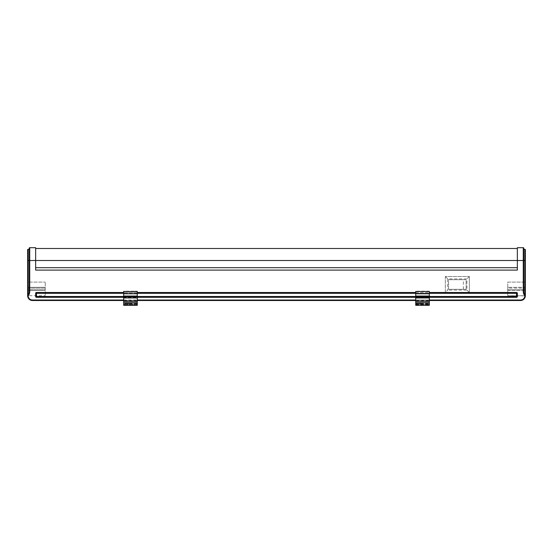 <?xml version="1.0" encoding="UTF-8"?>
<svg xmlns="http://www.w3.org/2000/svg" width="553" height="553" viewBox="0 0 553 553"><rect width="100%" height="100%" fill="white"/><g stroke="black" fill="none" stroke-linecap="round" stroke-linejoin="round"><path stroke-width="0.41" stroke-dasharray="2.77 2.07" d="M27.65 289.703L27.65 288.099L27.65 289.703L45.256 289.703L45.256 282.099L45.256 295.703L45.256 288.099L45.256 289.703L27.65 289.703L27.65 288.099L27.65 289.862L28.293 290.505L28.293 288.901L28.293 290.505L28.293 288.901L28.293 290.505L27.65 289.862M35.655 267.7L517.345 267.7L35.655 267.7L35.655 260.498L35.655 267.7L517.345 267.7L517.345 270.099L35.655 270.099L517.345 270.099L517.345 260.498L517.345 270.099L35.655 270.099L35.655 247.696L29.731 247.696L29.731 291.472A6.878 6.878 0 0 1 28.134 295.876L27.65 295.703A6.401 6.401 0 0 0 29.254 291.472L29.254 260.498L28.127 260.498L28.127 295.088A6.401 6.401 0 0 0 29.254 291.472L29.254 249.292L29.254 291.472A6.401 6.401 0 0 1 28.127 295.088L27.65 295.703L45.256 295.703L27.65 295.703L27.65 282.099L45.256 282.099L27.65 282.099M525.35 289.703L525.35 288.901L525.35 289.703L507.744 289.703L525.35 289.703L525.35 288.099L525.35 289.703L525.35 288.099L525.35 289.703L525.35 288.099L507.744 288.099L507.744 282.099L525.35 282.099L525.35 295.703A6.401 6.401 0 0 1 523.746 291.472A6.401 6.401 0 0 0 524.873 295.088A6.401 6.401 0 0 1 523.746 291.472L523.746 249.292L524.873 249.292A0.477 0.477 0 0 1 525.35 249.776L525.35 260.498L524.873 260.498L524.873 295.088L525.35 295.703A6.401 6.401 0 0 1 523.746 291.472L523.269 291.472A6.878 6.878 0 0 0 524.866 295.876L507.744 295.703L525.35 295.703A4.804 4.804 0 0 1 520.546 300.507A4.804 4.804 0 0 0 525.35 295.703M525.35 282.099L507.744 282.099L507.744 295.703L507.744 287.304L507.744 290.505L507.744 288.099L507.744 288.901L507.744 288.099L525.35 288.099M466.939 290.104L469.338 292.502L469.338 276.5L469.338 292.502L516.55 292.502A0.802 0.802 0 0 1 517.345 293.304L517.345 296.505A0.802 0.802 0 0 1 516.55 297.307L36.45 297.307A0.802 0.802 0 0 1 35.655 296.505L35.655 293.304A0.802 0.802 0 0 1 36.45 292.502L445.331 292.502L445.331 276.5L469.338 276.5L445.331 276.5L445.331 292.502L469.338 292.502L445.331 292.502L447.736 290.104L447.736 278.899L466.939 278.899L466.939 290.104L447.736 290.104M27.65 249.776L27.65 260.498L28.127 260.498L28.127 249.292L29.254 249.292L29.254 260.498L35.655 260.498L35.655 248.497L35.655 260.498L523.269 260.498L523.269 247.696L517.345 247.696L517.345 267.7M123.672 297.307L137.275 297.307M415.725 297.307L429.328 297.307M123.672 292.502L137.275 292.502M415.725 292.502L429.328 292.502M429.328 300.507L415.725 300.507M137.275 300.507L123.672 300.507M27.65 295.703A4.804 4.804 0 0 0 32.454 300.507L520.546 300.507L520.546 300.023L32.454 300.023L32.454 300.507A4.804 4.804 0 0 1 27.65 295.703A6.401 6.401 0 0 0 29.254 291.472L29.731 291.472M523.746 249.292L523.746 248.173M27.65 288.099L45.256 288.099L27.65 288.099L27.65 288.901L27.65 287.94L28.293 287.304L28.293 288.901L28.293 287.304L28.293 288.901L28.293 287.304L27.65 287.94M466.138 289.302L448.531 289.302L466.138 289.302L448.531 289.302L448.531 279.7L466.138 279.7L466.138 289.302L448.531 289.302L448.531 279.7L466.138 279.7L466.138 289.302L466.138 279.7L448.531 279.7L466.138 279.7M447.736 278.899L445.331 276.5M469.338 276.5L466.939 278.899M448.531 289.302L448.531 279.7M463.366 289.302L463.366 279.7M130.473 303.708L127.273 303.708L130.473 303.708M130.473 303.224L127.273 303.224L130.473 303.224M123.672 302.906L123.672 305.304L123.672 302.906M137.275 302.906L137.275 305.304L137.275 304.599L137.275 305.304L123.672 305.304L123.672 291.168L123.672 293.436L123.672 291.168L137.275 291.168L137.275 302.906M137.275 304.599L137.275 301.171L137.275 304.599L123.672 304.599L137.275 304.599M137.275 302.795L137.275 297.984L137.275 302.795L123.672 302.795L137.275 302.795M137.275 296.035L137.275 293.436L137.275 296.035L123.672 296.035M123.672 301.634L123.672 301.171L123.672 301.634L137.275 301.634L123.672 301.634M123.672 301.295L123.672 300.687L123.672 301.295L137.275 301.295L123.672 301.295M137.275 291.507L137.275 293.774L137.275 291.168L123.672 291.507M137.275 303.708L123.672 303.708L137.275 303.708M137.275 303.224L123.672 303.224L137.275 303.224M422.527 303.708L419.326 303.708L422.527 303.708M422.527 303.224L419.326 303.224L422.527 303.224M429.328 304.261L429.328 301.295L429.328 305.304L429.328 301.295L429.328 304.261L415.725 304.261L415.725 304.827L415.725 300.687L415.725 305.304L415.725 301.171L415.725 305.304L429.328 305.304L429.328 291.168L429.328 293.436L429.328 291.168L415.725 291.168L415.725 304.261L429.328 304.261M415.725 302.795L415.725 297.984L415.725 302.795L429.328 302.795L415.725 302.795M415.725 294.901L415.725 297.984L415.725 294.901M429.328 301.295L429.328 300.687L429.328 301.295L415.725 301.295L429.328 301.295M429.328 301.634L429.328 301.171L429.328 301.634L415.725 301.634L429.328 301.634M415.725 293.774L415.725 291.168L415.725 293.774L429.328 293.774M415.725 303.708L429.328 303.708L415.725 303.708M415.725 291.507L429.328 291.507M415.725 303.224L429.328 303.224L415.725 303.224M524.707 288.901L524.707 290.505L524.707 288.901M28.134 295.876A4.32 4.32 0 0 0 32.454 300.023M525.35 249.776A0.477 0.477 0 0 0 524.873 249.292L524.873 260.498L523.269 260.498L523.269 291.472M524.866 295.876A4.32 4.32 0 0 1 520.546 300.023M123.672 300.023L137.275 300.023M415.725 300.023L429.328 300.023M429.328 293.304L415.725 293.304M137.275 293.304L123.672 293.304M123.672 296.505L137.275 296.505M415.725 296.505L429.328 296.505M35.655 296.505L36.45 296.505L36.45 293.304L516.55 293.304L516.55 296.505L36.45 296.505L36.45 297.307M517.345 293.304L516.55 293.304L516.55 292.502M35.655 293.304L36.45 293.304L36.45 292.502M516.55 297.307L516.55 296.505L517.345 296.505M137.275 296.373L123.672 296.373L137.275 296.373M137.275 293.774L123.672 293.774M137.275 303.099L123.672 303.099L137.275 303.099M137.275 302.768L123.672 302.754M137.275 297.956L123.672 297.956M137.275 296.608L123.672 296.608M137.275 293.436L123.672 293.436L137.275 293.436M137.275 296.947L123.672 296.947L137.275 296.947M137.275 297.984L123.672 297.984L137.275 297.984M137.275 304.261L123.672 304.261L137.275 304.261M415.725 293.436L429.328 293.436L415.725 293.436M415.725 296.035L429.328 296.035M415.725 304.599L429.328 304.599L415.725 304.599M415.725 303.099L429.328 303.099L415.725 303.099M415.725 302.768L429.328 302.754M415.725 297.956L429.328 297.956M415.725 296.608L429.328 296.608M415.725 296.373L429.328 296.373L415.725 296.373M415.725 296.947L429.328 296.947L415.725 296.947M415.725 297.984L429.328 297.984L415.725 297.984M45.256 290.505L28.293 290.505L45.256 290.505M524.707 287.304L525.35 287.94L524.707 287.304L507.744 287.304L524.707 287.304M507.744 290.505L524.707 290.505L525.35 289.862L524.707 290.505L507.744 290.505M45.256 287.304L28.293 287.304L45.256 287.304M127.273 303.224L127.273 303.708M137.275 301.171L123.672 301.171L137.275 301.171M137.275 304.827L123.672 304.827L137.275 304.827M137.275 300.687L123.672 300.687L137.275 300.687M133.674 303.224L133.674 303.708M419.326 303.224L419.326 303.708M415.725 304.827L429.328 304.827L415.725 304.827M415.725 301.171L429.328 301.171L415.725 301.171M415.725 300.687L429.328 300.687L415.725 300.687M425.727 303.224L425.727 303.708"/><path stroke-width="0.83" d="M27.65 287.94L27.65 289.862M27.65 288.099L27.65 289.703M429.328 300.023L520.546 300.023A4.32 4.32 0 0 0 524.866 295.876A6.878 6.878 0 0 1 523.269 291.472L523.269 247.696A0.477 0.477 0 0 1 523.746 248.173L523.746 260.498L525.35 260.498L525.35 295.703L524.873 295.088L524.873 249.292A0.477 0.477 0 0 1 525.35 249.776L525.35 295.703A4.804 4.804 0 0 1 520.546 300.507L429.328 300.507M523.269 247.696A0.477 0.477 0 0 1 523.746 248.173A0.477 0.477 0 0 0 523.269 247.696L517.345 247.696L517.345 270.099L35.655 270.099L35.655 260.498L523.746 260.498L523.746 291.472A6.401 6.401 0 0 0 525.35 295.703A4.804 4.804 0 0 1 520.546 300.507L520.546 300.023M123.672 293.304L36.45 293.304L36.45 292.502A0.802 0.802 0 0 0 35.655 293.304L35.655 296.505A0.802 0.802 0 0 0 36.45 297.307L123.672 297.307M137.275 297.307L415.725 297.307M429.328 297.307L516.55 297.307A0.802 0.802 0 0 0 517.345 296.505L517.345 293.304A0.802 0.802 0 0 0 516.55 292.502L429.328 292.502M36.45 292.502L123.672 292.502M137.275 292.502L415.725 292.502M415.725 300.507L137.275 300.507M123.672 300.507L32.454 300.507A4.804 4.804 0 0 1 27.65 295.703L28.127 295.088L28.127 249.292A0.477 0.477 0 0 0 27.65 249.776L27.65 295.703A4.804 4.804 0 0 0 32.454 300.507L32.454 300.023A4.32 4.32 0 0 1 28.134 295.876L27.65 295.703A6.401 6.401 0 0 0 29.254 291.472A6.401 6.401 0 0 1 27.65 295.703M525.35 282.099L525.35 295.703L524.866 295.876M35.655 267.7L517.345 267.7M35.655 248.497L517.345 248.497L35.655 248.497M523.746 249.292L524.873 249.292M525.35 288.099L525.35 289.703M28.127 249.292A0.477 0.477 0 0 0 27.65 249.776A0.477 0.477 0 0 1 28.127 249.292L29.254 249.292L29.254 248.173A0.477 0.477 0 0 1 29.731 247.696L35.655 247.696L35.655 260.498L29.731 260.498L29.731 247.696A0.477 0.477 0 0 0 29.254 248.173L29.254 291.472L29.731 291.472L29.731 260.498L27.65 260.498L27.65 282.099M137.275 305.304L137.275 291.507L123.672 291.507L123.672 305.304L137.275 305.304M123.672 291.507L137.275 291.507M415.725 302.906L415.725 291.507L429.328 291.507L429.328 305.304L415.725 305.304L415.725 302.906M429.328 291.507L415.725 291.507M28.134 295.876A6.878 6.878 0 0 0 29.731 291.472M32.454 300.023L123.672 300.023M137.275 300.023L415.725 300.023M429.328 296.505L516.55 296.505L516.55 293.304L429.328 293.304M415.725 293.304L137.275 293.304M123.672 296.505L36.45 296.505L36.45 293.304L35.655 293.304M137.275 296.505L415.725 296.505M517.345 296.505L516.55 296.505L516.55 297.307M35.655 296.505L36.45 296.505L36.45 297.307M516.55 292.502L516.55 293.304L517.345 293.304M523.269 291.472L523.746 291.472A6.401 6.401 0 0 0 525.35 295.703M29.731 247.696A0.477 0.477 0 0 0 29.254 248.173M137.275 293.774L123.672 293.774M137.275 296.035L123.672 296.035M137.275 296.608L123.672 296.608M137.275 297.956L123.672 297.956M137.275 302.768L123.672 302.768M415.725 302.768L429.328 302.768M415.725 293.774L429.328 293.774M415.725 296.035L429.328 296.035M415.725 296.608L429.328 296.608M415.725 297.956L429.328 297.956"/></g></svg>
